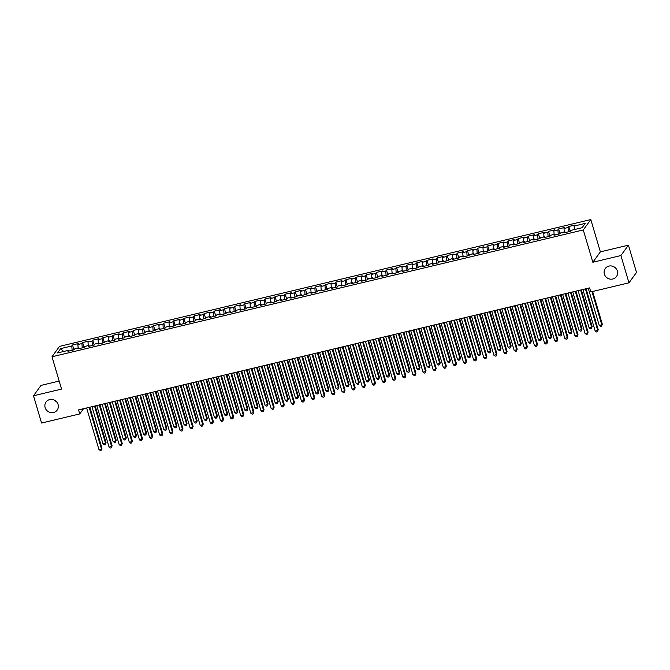 <?xml version="1.0" encoding="UTF-8"?>
<svg xmlns="http://www.w3.org/2000/svg" width="670" height="670" viewBox="0 0 670 670"><rect width="100%" height="100%" fill="white"/><g stroke="black" fill="none" stroke-linecap="round" stroke-linejoin="round"><path stroke-width="1" d="M56.372 401.573A6.884 6.516 35.9 0 1 54.387 400.141M58.097 404.504A6.884 6.516 35.9 0 1 50.56 412.544A6.884 6.516 35.9 0 1 46.037 402.008A6.884 6.516 35.9 0 1 58.097 404.504M615.613 268.075A6.884 6.516 35.9 0 1 613.628 266.635M617.346 270.998A6.884 6.516 35.9 0 1 609.801 279.047A6.884 6.516 35.9 0 1 605.286 268.503A6.884 6.516 35.9 0 1 617.346 270.998M59.178 381.062L41.021 385.401L33.5 395.777L41.574 423.038L79.755 413.926L83.541 408.692M590.806 219.559L59.504 346.39L51.984 356.775L583.277 229.944L590.806 219.559L600.37 251.87L592.85 262.255L620.897 255.555L628.427 245.17L600.37 251.87M628.427 245.17L636.5 272.43L628.979 282.815L620.897 255.555M63.667 351.482L60.652 348.626L57.52 352.948L68.667 350.284L67.938 351.281L74.018 349.832L74.739 348.835L78.792 347.872L78.072 348.869L84.144 347.42L84.864 346.423L88.917 345.452L88.197 346.449L94.269 345L94.998 344.003L99.043 343.032L98.323 344.028L104.403 342.579L105.123 341.583L109.177 340.62L108.448 341.616L114.528 340.159L115.248 339.171L119.302 338.199L118.582 339.196L124.654 337.747L125.374 336.75L129.427 335.779L128.707 336.776L134.779 335.327L135.508 334.33L139.553 333.367L138.832 334.364L144.913 332.906L145.633 331.91L149.686 330.947L148.958 331.943L155.038 330.494L155.758 329.498L159.812 328.526L159.092 329.523L165.163 328.074L165.884 327.077L169.937 326.114L169.217 327.111L175.297 325.654L176.017 324.657L180.062 323.694L179.342 324.69L185.423 323.241L186.143 322.245L190.196 321.273L189.476 322.27L195.548 320.821L196.268 319.825L200.322 318.861L199.601 319.858L205.673 318.401L206.402 317.404L210.447 316.441L209.727 317.438L215.807 315.989L216.527 314.992L220.581 314.021L219.852 315.017L225.932 313.568L226.653 312.572L230.706 311.609L229.986 312.605L236.058 311.148L236.778 310.151L240.832 309.188L240.111 310.185L246.183 308.736L246.912 307.739L250.957 306.768L250.237 307.764L256.317 306.316L257.037 305.319L261.091 304.356L260.362 305.353L266.442 303.895L267.163 302.899L271.216 301.935L270.496 302.932L276.568 301.483L277.288 300.487L281.341 299.515L280.621 300.512L286.693 299.063L287.422 298.066L291.467 297.103L290.747 298.091L296.827 296.642L297.547 295.646L301.601 294.683L300.872 295.679L306.952 294.231L307.672 293.234L311.726 292.262L311.006 293.259L317.078 291.81L317.798 290.814L321.851 289.842L321.131 290.839L327.211 289.39L327.932 288.393L331.977 287.43L331.256 288.427L337.337 286.978L338.057 285.981L342.11 285.01L341.39 286.006L347.462 284.557L348.182 283.561L352.236 282.589L351.516 283.586L357.587 282.137L358.316 281.14L362.361 280.177L361.641 281.174L367.721 279.725L368.441 278.728L372.495 277.757L371.766 278.753L377.847 277.305L378.567 276.308L382.62 275.337L381.9 276.333L387.972 274.884L388.692 273.888L392.746 272.925L392.025 273.921L398.097 272.464L398.826 271.476L402.871 270.504L402.151 271.501L408.231 270.052L408.951 269.055L413.005 268.084L412.276 269.08L418.356 267.632L419.077 266.635L423.13 265.672L422.41 266.668L428.482 265.211L429.202 264.215L433.256 263.251L432.535 264.248L438.607 262.799L439.336 261.803L443.381 260.831L442.661 261.828L448.741 260.379L449.461 259.382L453.515 258.419L452.786 259.416L458.866 257.958L459.587 256.962L463.64 255.999L462.92 256.995L468.992 255.546L469.712 254.55L473.765 253.578L473.045 254.575L479.125 253.126L479.846 252.129L483.891 251.166L483.171 252.163L489.251 250.706L489.971 249.709L494.024 248.746L493.304 249.743L499.376 248.294L500.096 247.297L504.15 246.326L503.43 247.322L509.502 245.873L510.23 244.877L514.275 243.914L513.555 244.91L519.635 243.453L520.356 242.456L524.409 241.493L523.68 242.49L529.761 241.041L530.481 240.044L534.534 239.073L533.814 240.069L539.886 238.621L540.606 237.624L544.66 236.661L543.94 237.657L550.011 236.2L550.74 235.203L554.785 234.24L554.065 235.237L560.145 233.788L560.865 232.791L564.919 231.82L564.19 232.817L570.27 231.368L570.991 230.371L582.13 227.708L585.262 223.386L574.123 226.05L574.843 225.053L568.771 226.502L568.051 227.499L563.998 228.47L564.718 227.473L558.638 228.922L557.917 229.919L553.872 230.882L554.593 229.885L548.512 231.343L547.792 232.339L543.739 233.302L544.459 232.306L538.387 233.755L537.667 234.751L533.613 235.723L534.333 234.726L528.261 236.175L527.533 237.172L523.488 238.135L524.208 237.138L518.128 238.595L517.408 239.592L513.354 240.555L514.083 239.559L508.002 241.007L507.282 242.004L503.229 242.976L503.949 241.979L497.877 243.428L497.157 244.424L493.103 245.388L493.824 244.391L487.752 245.848L487.023 246.845L482.978 247.808L483.698 246.811L477.618 248.26L476.898 249.257L472.844 250.228L473.573 249.232L467.493 250.68L466.772 251.677L462.719 252.64L463.439 251.644L457.367 253.101L456.647 254.097L452.593 255.061L453.314 254.064L447.242 255.513L446.513 256.51L442.468 257.481L443.188 256.484L437.108 257.933L436.388 258.93L432.334 259.893L433.063 258.905L426.983 260.354L426.262 261.35L422.209 262.313L422.929 261.317L416.857 262.766L416.137 263.762L412.084 264.734L412.804 263.737L406.724 265.186L406.003 266.183L401.958 267.154L402.678 266.158L396.598 267.606L395.878 268.603L391.824 269.566L392.545 268.57L386.473 270.018L385.753 271.015L381.699 271.986L382.419 270.99L376.347 272.439L375.619 273.435L371.574 274.407L372.294 273.41L366.214 274.859L365.493 275.856L361.44 276.819L362.168 275.822L356.088 277.271L355.368 278.268L351.315 279.239L352.035 278.243L345.963 279.691L345.243 280.688L341.189 281.66L341.909 280.663L335.838 282.112L335.109 283.109L331.064 284.072L331.784 283.075L325.704 284.532L324.984 285.521L320.93 286.492L321.659 285.495L315.578 286.944L314.858 287.941L310.805 288.912L311.525 287.916L305.453 289.365L304.733 290.361L300.679 291.324L301.399 290.328L295.328 291.785L294.599 292.773L290.554 293.745L291.274 292.748L285.194 294.197L284.474 295.194L280.42 296.165L281.149 295.168L275.069 296.617L274.348 297.614L270.295 298.577L271.015 297.581L264.943 299.038L264.223 300.034L260.169 300.998L260.89 300.001L254.809 301.45L254.089 302.446L250.044 303.418L250.764 302.421L244.684 303.87L243.964 304.867L239.91 305.83L240.631 304.833L234.559 306.291L233.838 307.287L229.785 308.25L230.505 307.254L224.433 308.703L223.705 309.699L219.659 310.671L220.38 309.674L214.299 311.123L213.579 312.12L209.526 313.083L210.254 312.086L204.174 313.543L203.454 314.54L199.4 315.503L200.121 314.506L194.049 315.955L193.329 316.952L189.275 317.923L189.995 316.927L183.923 318.376L183.195 319.372L179.15 320.335L179.87 319.339L173.79 320.796L173.069 321.793L169.016 322.756L169.745 321.759L163.664 323.208L162.944 324.205L158.891 325.176L159.611 324.18L153.539 325.628L152.819 326.625L148.765 327.588L149.485 326.6L143.405 328.049L142.685 329.045L138.64 330.009L139.36 329.012L133.28 330.461L132.56 331.457L128.506 332.429L129.235 331.432L123.154 332.881L122.434 333.878L118.381 334.841L119.101 333.853L113.029 335.302L112.3 336.298L108.255 337.261L108.976 336.265L102.895 337.714L102.175 338.71L98.13 339.682L98.85 338.685L92.77 340.134L92.05 341.13L87.996 342.102L88.716 341.105L82.645 342.554L81.924 343.551L77.871 344.514L78.591 343.517L72.519 344.966L73.96 349.849M60.652 348.626L71.79 345.963L72.519 344.966M628.979 282.815L590.798 291.927L589.6 287.891L78.558 409.889L79.755 413.926M77.871 344.514L78.13 348.031M81.924 343.551L82.243 347.872M68.667 350.284L69.152 350.996M87.996 342.102L88.256 345.611M92.05 341.13L92.368 345.452M78.792 347.872L79.278 348.576M98.13 339.682L98.39 343.191M102.175 338.71L102.502 343.032M88.917 345.452L89.403 346.164M108.255 337.261L108.515 340.779M112.3 336.298L112.627 340.62M99.043 343.032L99.537 343.743M118.381 334.841L118.64 338.358M122.434 333.878L122.752 338.199M109.177 340.62L109.662 341.323M128.506 332.429L128.766 335.938M132.56 331.457L132.878 335.779M119.302 338.199L119.788 338.911M138.64 330.009L138.899 333.518M142.685 329.045L143.011 333.367M129.427 335.779L129.913 336.491M148.765 327.588L149.025 331.106M152.819 326.625L153.137 330.947M139.553 333.367L140.047 334.07M158.891 325.176L159.15 328.685M162.944 324.205L163.262 328.526M149.686 330.947L150.172 331.65M169.016 322.756L169.276 326.265M173.069 321.793L173.388 326.114M159.812 328.526L160.298 329.238M179.15 320.335L179.409 323.853M183.195 319.372L183.521 323.694M169.937 326.114L170.423 326.818M189.275 317.923L189.535 321.433M193.329 316.952L193.647 321.273M180.062 323.694L180.557 324.397M199.4 315.503L199.66 319.012M203.454 314.54L203.772 318.861M190.196 321.273L190.682 321.985M209.526 313.083L209.794 316.6M213.579 312.12L213.898 316.441M200.322 318.861L200.807 319.565M219.659 310.671L219.919 314.18M223.705 309.699L224.031 314.021M210.447 316.441L210.933 317.144M229.785 308.25L230.044 311.759M233.838 307.287L234.157 311.609M220.581 314.021L221.066 314.733M239.91 305.83L240.17 309.347M243.964 304.867L244.282 309.188M230.706 311.609L231.192 312.312M250.044 303.418L250.304 306.927M254.089 302.446L254.416 306.768M240.832 309.188L241.317 309.892M260.169 300.998L260.429 304.507M264.223 300.034L264.541 304.356M250.957 306.768L251.451 307.48M270.295 298.577L270.554 302.095M274.348 297.614L274.666 301.935M261.091 304.356L261.576 305.059M280.42 296.165L280.68 299.674M284.474 295.194L284.792 299.515M271.216 301.935L271.702 302.639M290.554 293.745L290.814 297.254M294.599 292.773L294.926 297.095M281.341 299.515L281.827 300.227M300.679 291.324L300.939 294.842M304.733 290.361L305.051 294.683M291.467 297.103L291.961 297.807M310.805 288.912L311.064 292.422M314.858 287.941L315.176 292.262M301.601 294.683L302.086 295.386M320.93 286.492L321.198 290.001M324.984 285.521L325.302 289.842M311.726 292.262L312.212 292.974M331.064 284.072L331.323 287.589M335.109 283.109L335.435 287.43M321.851 289.842L322.337 290.554M341.189 281.66L341.449 285.169M345.243 280.688L345.561 285.01M331.977 287.43L332.471 288.134M351.315 279.239L351.574 282.748M355.368 278.268L355.686 282.589M342.11 285.01L342.596 285.722M361.44 276.819L361.708 280.336M365.493 275.856L365.812 280.177M352.236 282.589L352.722 283.301M371.574 274.407L371.833 277.916M375.619 273.435L375.945 277.757M362.361 280.177L362.847 280.881M381.699 271.986L381.959 275.496M385.753 271.015L386.071 275.337M372.495 277.757L372.981 278.469M391.824 269.566L392.084 273.084M395.878 268.603L396.196 272.925M382.62 275.337L383.106 276.048M401.958 267.154L402.218 270.663M406.003 266.183L406.33 270.504M392.746 272.925L393.231 273.628M412.084 264.734L412.343 268.243M416.137 263.762L416.455 268.084M402.871 270.504L403.365 271.216M422.209 262.313L422.469 265.822M426.262 261.35L426.581 265.672M413.005 268.084L413.491 268.796M432.334 259.893L432.594 263.411M436.388 258.93L436.706 263.251M423.13 265.672L423.616 266.375M442.468 257.481L442.728 260.99M446.513 256.51L446.84 260.831M433.256 263.251L433.741 263.955M452.593 255.061L452.853 258.57M456.647 254.097L456.965 258.419M443.381 260.831L443.875 261.543M462.719 252.64L462.978 256.158M466.772 251.677L467.091 255.999M453.515 258.419L454 259.123M472.844 250.228L473.112 253.737M476.898 249.257L477.216 253.578M463.64 255.999L464.126 256.702M482.978 247.808L483.238 251.317M487.023 246.845L487.35 251.166M473.765 253.578L474.251 254.29M493.103 245.388L493.363 248.905M497.157 244.424L497.475 248.746M483.891 251.166L484.385 251.87M503.229 242.976L503.488 246.485M507.282 242.004L507.6 246.326M494.024 248.746L494.51 249.449M513.354 240.555L513.622 244.064M517.408 239.592L517.726 243.914M504.15 246.326L504.636 247.037M523.488 238.135L523.747 241.652M527.533 237.172L527.86 241.493M514.275 243.914L514.761 244.617M533.613 235.723L533.873 239.232M537.667 234.751L537.985 239.073M524.409 241.493L524.895 242.197M543.739 233.302L543.998 236.811M547.792 232.339L548.11 236.661M534.534 239.073L535.02 239.785M553.872 230.882L554.132 234.399M557.917 229.919L558.244 234.24M544.66 236.661L545.145 237.364M563.998 228.47L564.257 231.979M568.051 227.499L568.369 231.82M554.785 234.24L555.279 234.944M574.123 226.05L574.383 229.559M564.919 231.82L565.405 232.532M592.85 262.255L583.277 229.944M33.5 395.777L61.556 389.086L51.984 356.775M71.79 345.963L72.117 350.284M568.771 226.502L570.212 231.384M558.638 228.922L560.087 233.797M548.512 231.343L549.961 236.217M538.387 233.755L539.827 238.637M528.261 236.175L529.702 241.049M518.128 238.595L519.577 243.47M508.002 241.007L509.451 245.89M497.877 243.428L499.318 248.302M487.752 245.848L489.192 250.722M477.618 248.26L479.067 253.143M467.493 250.68L468.941 255.555M457.367 253.101L458.808 257.975M447.242 255.513L448.682 260.396M437.108 257.933L438.557 262.808M426.983 260.354L428.423 265.228M416.857 262.766L418.298 267.648M406.724 265.186L408.172 270.06M396.598 267.606L398.047 272.481M386.473 270.018L387.913 274.901M376.347 272.439L377.788 277.313M366.214 274.859L367.663 279.733M356.088 277.271L357.537 282.154M345.963 279.691L347.403 284.566M335.838 282.112L337.278 286.986M325.704 284.532L327.153 289.406M315.578 286.944L317.027 291.827M305.453 289.365L306.894 294.239M295.328 291.785L296.768 296.659M285.194 294.197L286.643 299.08M275.069 296.617L276.509 301.492M264.943 299.038L266.384 303.912M254.809 301.45L256.258 306.332M244.684 303.87L246.133 308.744M234.559 306.291L235.999 311.165M224.433 308.703L225.874 313.585M214.299 311.123L215.748 315.997M204.174 313.543L205.623 318.418M194.049 315.955L195.489 320.838M183.923 318.376L185.364 323.25M173.79 320.796L175.239 325.67M163.664 323.208L165.113 328.091M153.539 325.628L154.979 330.503M143.405 328.049L144.854 332.923M133.28 330.461L134.729 335.343M123.154 332.881L124.595 337.755M113.029 335.302L114.47 340.176M102.895 337.714L104.344 342.596M92.77 340.134L94.219 345.008M82.645 342.554L84.085 347.428M585.413 288.887L597.724 330.444L595.186 331.055L582.883 289.49M586.082 288.728L598.226 329.749L597.506 331.734L596.493 331.968L595.186 331.055M598.226 329.749L597.506 331.734M588.226 288.217L599.256 325.436L601.786 324.833L602.297 324.129L592.623 291.492M602.297 324.129L601.568 326.114L601.786 324.833L591.962 291.651M601.568 326.114L600.555 326.357L599.256 325.436M575.287 291.308L587.59 332.864L585.061 333.467L572.75 291.911M575.949 291.149L588.101 332.161L587.372 334.146L586.359 334.389L585.061 333.467M588.101 332.161L587.372 334.146M565.153 293.728L577.465 335.285L574.935 335.888L562.624 294.331M565.823 293.569L577.976 334.581L577.247 336.566L576.233 336.809L574.935 335.888M577.976 334.581L577.247 336.566M578.101 290.638L589.131 327.856L591.66 327.253L592.171 326.55L581.3 289.867M592.171 326.55L591.443 328.534L591.66 327.253L580.639 290.026M591.443 328.534L590.429 328.777L589.131 327.856M567.976 293.05L578.997 330.276L581.535 329.673L582.037 328.97L571.175 292.288M582.037 328.97L581.317 330.955L581.535 329.673L570.505 292.447M581.317 330.955L580.304 331.198L578.997 330.276M555.028 296.14L567.339 337.697L564.81 338.308L552.499 296.743M555.698 295.981L567.85 337.002L567.121 338.986L566.108 339.229L564.81 338.308M567.85 337.002L567.121 338.986M544.903 298.56L557.214 340.117L554.676 340.72L542.365 299.163M545.573 298.401L557.716 339.414L556.996 341.399L555.983 341.641L554.676 340.72M557.716 339.414L556.996 341.399M557.85 295.47L568.872 332.689L571.409 332.085L571.912 331.382L561.05 294.708M571.912 331.382L571.183 333.367L571.409 332.085L560.38 294.867M571.183 333.367L570.178 333.61L568.872 332.689M547.717 297.89L558.746 335.109L561.276 334.506L561.787 333.802L550.924 297.12M561.787 333.802L561.058 335.787L561.276 334.506L550.254 297.279M561.058 335.787L560.045 336.03L558.746 335.109M534.777 300.981L547.08 342.538L544.551 343.141L532.24 301.584M535.439 300.822L547.591 341.834L546.862 343.819L545.849 344.062L544.551 343.141M547.591 341.834L546.862 343.819M537.591 300.302L548.621 337.529L551.15 336.926L551.661 336.223L540.791 299.54M551.661 336.223L550.933 338.208L551.15 336.926L540.12 299.699M550.933 338.208L549.919 338.451L548.621 337.529M524.644 303.393L536.955 344.95L534.426 345.561L522.114 303.996M525.313 303.234L537.466 344.254L536.737 346.239L535.724 346.482L534.426 345.561M537.466 344.254L536.737 346.239M527.466 302.723L538.487 339.941L541.025 339.338L541.528 338.643L530.665 301.961M541.528 338.643L540.807 340.628L541.025 339.338L529.995 302.12M540.807 340.628L539.794 340.863L538.487 339.941M514.518 305.813L526.829 347.37L524.3 347.973L511.989 306.416M515.188 305.654L527.34 346.666L526.612 348.651L525.598 348.894L524.3 347.973M527.34 346.666L526.612 348.651M504.393 308.234L516.704 349.79L514.166 350.393L501.855 308.837M505.063 308.074L517.207 349.087L516.486 351.072L515.473 351.315L514.166 350.393M517.207 349.087L516.486 351.072M494.259 310.646L506.57 352.202L504.041 352.814L491.73 311.257M494.929 310.486L507.081 351.507L506.353 353.492L505.339 353.735L504.041 352.814M507.081 351.507L506.353 353.492M484.134 313.066L496.445 354.623L493.916 355.226L481.604 313.669M484.804 312.907L496.956 353.919L496.227 355.904L495.214 356.147L493.916 355.226M496.956 353.919L496.227 355.904M474.008 315.486L486.319 357.043L483.782 357.646L471.479 316.089M474.678 315.327L486.822 356.34L486.102 358.324L485.088 358.567L483.782 357.646M486.822 356.34L486.102 358.324M463.883 317.898L476.194 359.463L473.656 360.066L461.345 318.51M464.553 317.739L476.697 358.76L475.968 360.745L474.963 360.988L473.656 360.066M476.697 358.76L475.968 360.745M453.749 320.319L466.06 361.875L463.531 362.478L451.22 320.922M454.419 320.159L466.571 361.172L465.843 363.157L464.829 363.4L463.531 362.478M466.571 361.172L465.843 363.157M443.624 322.739L455.935 364.296L453.406 364.899L441.094 323.342M444.294 322.58L456.446 363.592L455.717 365.577L454.704 365.82L453.406 364.899M456.446 363.592L455.717 365.577M433.498 325.151L445.81 366.716L443.272 367.319L430.969 325.762M434.168 324.992L446.312 366.013L445.592 367.998L444.579 368.24L443.272 367.319M446.312 366.013L445.592 367.998M423.373 327.571L435.676 369.128L433.147 369.731L420.835 328.174M424.035 327.412L436.187 368.425L435.458 370.409L434.445 370.652L433.147 369.731M436.187 368.425L435.458 370.409M413.239 329.992L425.55 371.548L423.021 372.151L410.71 330.595M413.909 329.833L426.061 370.845L425.333 372.83L424.319 373.073L423.021 372.151M426.061 370.845L425.333 372.83M403.114 332.404L415.425 373.969L412.896 374.572L400.585 333.015M403.784 332.245L415.936 373.265L415.207 375.25L414.194 375.493L412.896 374.572M415.936 373.265L415.207 375.25M392.989 334.824L405.3 376.381L402.762 376.984L390.451 335.427M393.659 334.665L405.802 375.686L405.082 377.671L404.069 377.905L402.762 376.984M405.802 375.686L405.082 377.671M382.863 337.245L395.166 378.801L392.637 379.404L380.326 337.847M383.525 337.085L395.677 378.098L394.948 380.083L393.935 380.326L392.637 379.404M395.677 378.098L394.948 380.083M372.729 339.656L385.041 381.222L382.511 381.825L370.2 340.268M373.399 339.497L385.552 380.518L384.823 382.503L383.81 382.746L382.511 381.825M385.552 380.518L384.823 382.503M362.604 342.077L374.915 383.634L372.386 384.237L360.075 342.68M363.274 341.918L375.426 382.939L374.697 384.923L373.684 385.158L372.386 384.237M375.426 382.939L374.697 384.923M352.479 344.497L364.79 386.054L362.252 386.657L349.941 345.1M353.149 344.338L365.292 385.351L364.564 387.335L363.559 387.578L362.252 386.657M365.292 385.351L364.564 387.335M342.345 346.918L354.656 388.474L352.127 389.077L339.816 347.521M343.015 346.75L355.167 387.771L354.438 389.756L353.425 389.999L352.127 389.077M355.167 387.771L354.438 389.756M332.22 349.33L344.531 390.886L342.002 391.498L329.69 349.933M332.889 349.171L345.042 390.191L344.313 392.176L343.3 392.411L342.002 391.498M345.042 390.191L344.313 392.176M322.094 351.75L334.405 393.307L331.868 393.91L319.565 352.353M322.764 351.591L334.908 392.603L334.188 394.588L333.174 394.831L331.868 393.91M334.908 392.603L334.188 394.588M311.969 354.17L324.272 395.727L321.742 396.33L309.431 354.773M312.639 354.003L324.783 395.024L324.054 397.009L323.049 397.251L321.742 396.33M324.783 395.024L324.054 397.009M301.835 356.582L314.146 398.139L311.617 398.75L299.306 357.185M302.505 356.423L314.657 397.444L313.928 399.429L312.915 399.663L311.617 398.75M314.657 397.444L313.928 399.429M291.71 359.003L304.021 400.56L301.492 401.163L289.18 359.606M292.38 358.844L304.532 399.856L303.803 401.841L302.79 402.084L301.492 401.163M304.532 399.856L303.803 401.841M281.584 361.423L293.896 402.98L291.358 403.583L279.055 362.026M282.254 361.264L294.398 402.276L293.678 404.261L292.664 404.504L291.358 403.583M294.398 402.276L293.678 404.261M271.459 363.835L283.762 405.392L281.233 406.003L268.921 364.438M272.12 363.676L284.273 404.697L283.544 406.682L282.531 406.925L281.233 406.003M284.273 404.697L283.544 406.682M261.325 366.255L273.636 407.812L271.107 408.415L258.796 366.859M261.995 366.096L274.147 407.109L273.419 409.094L272.405 409.337L271.107 408.415M274.147 407.109L273.419 409.094M251.2 368.676L263.511 410.233L260.982 410.836L248.671 369.279M251.87 368.517L264.022 409.529L263.293 411.514L262.28 411.757L260.982 410.836M264.022 409.529L263.293 411.514M241.074 371.088L253.386 412.645L250.848 413.256L238.537 371.691M241.744 370.929L253.888 411.95L253.168 413.934L252.154 414.177L250.848 413.256M253.888 411.95L253.168 413.934M230.941 373.508L243.252 415.065L240.723 415.668L228.411 374.111M231.611 373.349L243.763 414.361L243.034 416.346L242.021 416.589L240.723 415.668M243.763 414.361L243.034 416.346M220.815 375.929L233.127 417.485L230.597 418.088L218.286 376.532M221.485 375.769L233.637 416.782L232.909 418.767L231.895 419.01L230.597 418.088M233.637 416.782L232.909 418.767M210.69 378.341L223.001 419.897L220.472 420.509L208.161 378.944M211.36 378.182L223.512 419.202L222.783 421.187L221.77 421.43L220.472 420.509M223.512 419.202L222.783 421.187M200.565 380.761L212.876 422.318L210.338 422.921L198.027 381.364M201.234 380.602L213.378 421.614L212.65 423.599L211.645 423.842L210.338 422.921M213.378 421.614L212.65 423.599M190.431 383.181L202.742 424.738L200.213 425.341L187.902 383.784M191.101 383.022L203.253 424.035L202.524 426.019L201.511 426.262L200.213 425.341M203.253 424.035L202.524 426.019M180.305 385.593L192.617 427.159L190.087 427.762L177.776 386.205M180.975 385.434L193.127 426.455L192.399 428.44L191.386 428.683L190.087 427.762M193.127 426.455L192.399 428.44M170.18 388.014L182.491 429.57L179.954 430.173L167.651 388.617M170.85 387.855L182.994 428.867L182.273 430.852L181.26 431.095L179.954 430.173M182.994 428.867L182.273 430.852M160.055 390.434L172.358 431.991L169.828 432.594L157.517 391.037M160.716 390.275L172.868 431.287L172.14 433.272L171.126 433.515L169.828 432.594M172.868 431.287L172.14 433.272M149.921 392.846L162.232 434.411L159.703 435.014L147.392 393.458M150.591 392.687L162.743 433.708L162.014 435.693L161.001 435.935L159.703 435.014M162.743 433.708L162.014 435.693M517.341 305.143L528.362 342.362L530.891 341.759L531.402 341.055L520.54 304.373M531.402 341.055L530.673 343.04L530.891 341.759L519.87 304.532M530.673 343.04L529.66 343.283L528.362 342.362M507.207 307.555L518.237 344.782L520.766 344.179L521.277 343.476L510.414 306.793M521.277 343.476L520.548 345.46L520.766 344.179L509.744 306.952M520.548 345.46L519.535 345.703L518.237 344.782M497.081 309.976L508.111 347.202L510.641 346.591L511.151 345.896L500.281 309.213M511.151 345.896L510.423 347.881L510.641 346.591L499.611 309.373M510.423 347.881L509.409 348.115L508.111 347.202M486.956 312.396L497.978 349.614L500.515 349.011L501.018 348.308L490.155 311.625M501.018 348.308L500.297 350.293L500.515 349.011L489.485 311.784M500.297 350.293L499.284 350.536L497.978 349.614M476.831 314.808L487.852 352.035L490.381 351.432L490.892 350.728L480.03 314.046M490.892 350.728L490.164 352.713L490.381 351.432L479.36 314.205M490.164 352.713L489.15 352.956L487.852 352.035M466.697 317.228L477.727 354.455L480.256 353.844L480.767 353.149L469.896 316.466M480.767 353.149L480.038 355.134L480.256 353.844L469.234 316.625M480.038 355.134L479.025 355.368L477.727 354.455M456.571 319.649L467.601 356.867L470.131 356.264L470.642 355.561L459.771 318.878M470.642 355.561L469.913 357.546L470.131 356.264L459.101 319.046M469.913 357.546L468.899 357.788L467.601 356.867M446.446 322.061L457.468 359.288L460.005 358.685L460.508 357.981L449.645 321.298M460.508 357.981L459.788 359.966L460.005 358.685L448.975 321.458M459.788 359.966L458.774 360.209L457.468 359.288M436.312 324.481L447.342 361.708L449.871 361.097L450.382 360.401L439.52 323.719M450.382 360.401L449.654 362.386L449.871 361.097L438.85 323.878M449.654 362.386L448.64 362.629L447.342 361.708M426.187 326.901L437.217 364.12L439.746 363.517L440.257 362.813L429.386 326.131M440.257 362.813L439.528 364.798L439.746 363.517L428.725 326.298M439.528 364.798L438.515 365.041L437.217 364.12M416.062 329.313L427.083 366.54L429.621 365.937L430.123 365.234L419.261 328.551M430.123 365.234L429.403 367.219L429.621 365.937L418.591 328.71M429.403 367.219L428.39 367.462L427.083 366.54M405.936 331.734L416.958 368.961L419.495 368.349L419.998 367.654L409.135 330.972M419.998 367.654L419.269 369.639L419.495 368.349L408.466 331.131M419.269 369.639L418.264 369.882L416.958 368.961M395.803 334.154L406.832 371.373L409.362 370.77L409.873 370.066L399.01 333.392M409.873 370.066L409.144 372.051L409.362 370.77L398.34 333.551M409.144 372.051L408.13 372.294L406.832 371.373M385.677 336.566L396.707 373.793L399.236 373.19L399.747 372.486L388.876 335.804M399.747 372.486L399.019 374.471L399.236 373.19L388.206 335.963M399.019 374.471L398.005 374.714L396.707 373.793M375.552 338.986L386.573 376.213L389.111 375.602L389.613 374.907L378.751 338.224M389.613 374.907L388.893 376.892L389.111 375.602L378.081 338.384M388.893 376.892L387.88 377.135L386.573 376.213M365.426 341.407L376.448 378.625L378.977 378.022L379.488 377.319L368.626 340.645M379.488 377.319L378.759 379.304L378.977 378.022L367.956 340.804M378.759 379.304L377.746 379.547L376.448 378.625M355.293 343.819L366.322 381.046L368.852 380.443L369.363 379.739L358.5 343.057M369.363 379.739L368.634 381.724L368.852 380.443L357.83 343.216M368.634 381.724L367.621 381.967L366.322 381.046M345.167 346.239L356.197 383.466L358.726 382.863L359.237 382.16L348.366 345.477M359.237 382.16L358.509 384.144L358.726 382.863L347.697 345.636M358.509 384.144L357.495 384.387L356.197 383.466M335.042 348.66L346.063 385.878L348.601 385.275L349.103 384.572L338.241 347.897M349.103 384.572L348.383 386.557L348.601 385.275L337.571 348.057M348.383 386.557L347.37 386.799L346.063 385.878M324.916 351.08L335.938 388.298L338.467 387.696L338.978 386.992L328.116 350.31M338.978 386.992L338.25 388.977L338.467 387.696L327.446 350.469M338.25 388.977L337.236 389.22L335.938 388.298M314.783 353.492L325.813 390.719L328.342 390.116L328.853 389.412L317.982 352.73M328.853 389.412L328.124 391.397L328.342 390.116L317.32 352.889M328.124 391.397L327.111 391.64L325.813 390.719M304.657 355.912L315.687 393.131L318.216 392.528L318.727 391.824L307.857 355.15M318.727 391.824L317.999 393.809L318.216 392.528L307.187 355.309M317.999 393.809L316.985 394.052L315.687 393.131M294.532 358.333L305.553 395.551L308.091 394.948L308.594 394.245L297.731 357.562M308.594 394.245L307.873 396.23L308.091 394.948L297.061 357.721M307.873 396.23L306.86 396.472L305.553 395.551M284.398 360.745L295.428 397.972L297.957 397.369L298.468 396.665L287.606 359.983M298.468 396.665L297.74 398.65L297.957 397.369L286.936 360.142M297.74 398.65L296.726 398.893L295.428 397.972M274.273 363.165L285.303 400.384L287.832 399.781L288.343 399.077L277.472 362.403M288.343 399.077L287.614 401.062L287.832 399.781L276.81 362.562M287.614 401.062L286.601 401.305L285.303 400.384M264.147 365.585L275.169 402.804L277.707 402.201L278.209 401.498L267.347 364.815M278.209 401.498L277.489 403.482L277.707 402.201L266.677 364.974M277.489 403.482L276.476 403.725L275.169 402.804M254.022 367.998L265.044 405.224L267.581 404.621L268.084 403.918L257.221 367.235M268.084 403.918L267.355 405.903L267.581 404.621L256.551 367.394M267.355 405.903L266.35 406.146L265.044 405.224M243.888 370.418L254.918 407.636L257.447 407.033L257.958 406.338L247.096 369.656M257.958 406.338L257.23 408.323L257.447 407.033L246.426 369.815M257.23 408.323L256.216 408.558L254.918 407.636M233.763 372.838L244.793 410.057L247.322 409.454L247.833 408.75L236.962 372.068M247.833 408.75L247.104 410.735L247.322 409.454L236.292 372.227M247.104 410.735L246.091 410.978L244.793 410.057M223.638 375.25L234.659 412.477L237.197 411.874L237.699 411.171L226.837 374.488M237.699 411.171L236.979 413.156L237.197 411.874L226.167 374.647M236.979 413.156L235.966 413.398L234.659 412.477M213.512 377.671L224.534 414.889L227.063 414.286L227.574 413.591L216.712 376.909M227.574 413.591L226.845 415.576L227.063 414.286L216.041 377.068M226.845 415.576L225.832 415.81L224.534 414.889M203.379 380.091L214.408 417.31L216.938 416.707L217.448 416.003L206.586 379.321M217.448 416.003L216.72 417.988L216.938 416.707L205.916 379.48M216.72 417.988L215.707 418.231L214.408 417.31M193.253 382.503L204.283 419.73L206.812 419.127L207.323 418.423L196.452 381.741M207.323 418.423L206.595 420.408L206.812 419.127L195.782 381.9M206.595 420.408L205.581 420.651L204.283 419.73M183.128 384.923L194.149 422.15L196.687 421.539L197.189 420.844L186.327 384.161M197.189 420.844L196.469 422.829L196.687 421.539L185.657 384.32M196.469 422.829L195.456 423.063L194.149 422.15M173.002 387.344L184.024 424.562L186.553 423.959L187.064 423.256L176.202 386.573M187.064 423.256L186.335 425.241L186.553 423.959L175.532 386.741M186.335 425.241L185.322 425.484L184.024 424.562M162.869 389.756L173.898 426.983L176.428 426.38L176.939 425.676L166.068 388.994M176.939 425.676L176.21 427.661L176.428 426.38L165.406 389.153M176.21 427.661L175.197 427.904L173.898 426.983M152.743 392.176L163.773 429.403L166.302 428.792L166.813 428.097L155.942 391.414M166.813 428.097L166.085 430.081L166.302 428.792L155.273 391.573M166.085 430.081L165.071 430.316L163.773 429.403M139.796 395.267L152.107 436.823L149.577 437.426L137.266 395.87M140.465 395.107L152.618 436.12L151.889 438.105L150.876 438.347L149.577 437.426M152.618 436.12L151.889 438.105M142.618 394.597L153.639 431.815L156.177 431.212L156.68 430.508L145.817 393.826M156.68 430.508L155.959 432.493L156.177 431.212L145.147 393.993M155.959 432.493L154.946 432.736L153.639 431.815M129.67 397.687L141.981 439.244L139.444 439.847L127.141 398.29M130.34 397.528L142.484 438.54L141.764 440.525L140.75 440.768L139.444 439.847M142.484 438.54L141.764 440.525M132.484 397.009L143.514 434.235L146.043 433.632L146.554 432.929L135.692 396.246M146.554 432.929L145.826 434.914L146.043 433.632L135.022 396.406M145.826 434.914L144.812 435.157L143.514 434.235M119.545 400.099L131.848 441.664L129.318 442.267L117.007 400.71M120.206 399.94L132.358 440.961L131.63 442.945L130.617 443.188L129.318 442.267M132.358 440.961L131.63 442.945M122.359 399.429L133.389 436.656L135.918 436.044L136.429 435.349L125.558 398.667M136.429 435.349L135.7 437.334L135.918 436.044L124.896 398.826M135.7 437.334L134.687 437.577L133.389 436.656M109.411 402.519L121.722 444.076L119.193 444.679L106.882 403.122M110.081 402.36L122.233 443.373L121.505 445.366L120.491 445.6L119.193 444.679M122.233 443.373L121.505 445.366M112.233 401.849L123.255 439.068L125.792 438.465L126.295 437.761L115.433 401.087M126.295 437.761L125.575 439.746L125.792 438.465L114.763 401.246M125.575 439.746L124.561 439.989L123.255 439.068M99.286 404.94L111.597 446.496L109.068 447.099L96.756 405.543M99.956 404.781L112.108 445.793L111.379 447.778L110.366 448.021L109.068 447.099M112.108 445.793L111.379 447.778M102.108 404.261L113.13 441.488L115.667 440.885L116.17 440.182L105.307 403.499M116.17 440.182L115.441 442.167L115.667 440.885L104.637 403.658M115.441 442.167L114.436 442.409L113.13 441.488M89.16 407.352L101.472 448.917L98.934 449.52L86.623 407.963M89.83 407.192L101.974 448.213L101.254 450.198L100.24 450.441L98.934 449.52M101.974 448.213L101.254 450.198M91.974 406.682L103.004 443.909L105.533 443.297L106.044 442.602L95.182 405.92M106.044 442.602L105.316 444.587L105.533 443.297L94.512 406.079M105.316 444.587L104.302 444.83L103.004 443.909"/></g></svg>

